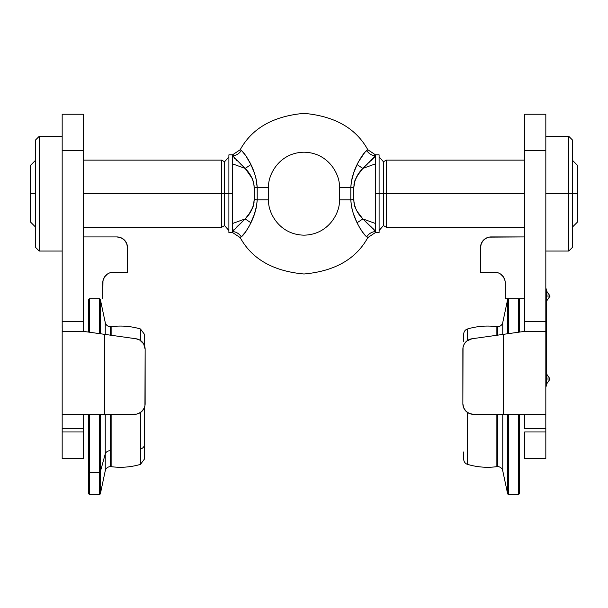 <?xml version="1.0" encoding="UTF-8"?>
<svg xmlns="http://www.w3.org/2000/svg" width="608" height="608" viewBox="0 0 608 608"><rect width="100%" height="100%" fill="white"/><g stroke="black" fill="none" stroke-linecap="round" stroke-linejoin="round"><path stroke-width="0.91" d="M144.332 407.786L144.932 405.794L144.332 407.786L144.932 405.794L144.332 407.786L142.036 411.221L138.601 413.516L136.61 414.116L140.425 412.536L143.351 409.617M142.538 342.304L143.648 343.832L139.597 339.94L136.017 338.762A10.594 10.594 0 0 1 145.137 349.25L145.137 403.735A10.594 10.594 0 0 1 134.543 414.322L104.538 414.322L104.538 334.339L83.357 331.36L62.229 331.36L62.176 321.442L83.357 321.442L83.357 331.36L62.176 331.276L62.176 414.77L62.32 414.322L104.538 414.322L62.32 414.322L62.176 414.77L62.176 330.304M83.357 458.455L62.176 458.455L83.357 458.455L83.357 431.976L62.176 431.976L62.176 458.455L62.176 431.976L83.357 431.976L83.357 428.442L62.176 428.442L62.176 414.77L62.176 431.976L62.176 428.442L83.357 428.442L83.357 458.455M143.648 343.832L145.137 349.25L144.932 405.794M83.357 331.36L136.017 338.762L104.538 334.339L104.538 414.322L136.61 414.116M90.683 332.386L89.277 332.188M93.016 332.72L91.732 332.538M97.174 333.306L95.144 333.017M101.278 333.876L99.575 333.64M83.357 414.77L83.357 428.442L83.357 414.77M62.176 328.274L62.176 114.243L62.176 150.609L83.357 150.609L83.357 114.243L83.357 150.609L62.176 150.609L62.176 321.442L83.357 321.442L83.357 150.609L83.357 325.614M39.224 251.043L35.697 247.517L39.224 251.043L62.176 251.043L39.224 251.043L39.224 136.306L62.176 136.306L39.224 136.306L39.224 251.043M35.697 139.84L39.224 136.306L35.697 139.84L35.697 247.517L35.697 139.84M116.896 236.922A10.594 10.594 0 0 1 127.482 247.517L127.482 272.224L113.362 272.224L127.482 272.224L127.482 247.517L126.677 243.458L124.382 240.023L120.946 237.728L116.896 236.922L83.357 236.922L116.896 236.922M107.479 274.01L109.311 273.03L107.479 274.01L109.311 273.03L107.479 274.01L104.553 276.936L102.972 280.752L102.775 298.703L102.775 282.819A10.594 10.594 0 0 1 113.362 272.224L111.294 272.43L113.362 272.224M109.311 273.03L111.294 272.43M127.482 247.517L127.277 245.45M126.677 243.458L124.382 240.023L122.778 238.708M120.946 237.728L118.963 237.128M125.696 241.634L124.382 240.023L125.696 241.634M523.237 331.558L503.462 334.339L503.462 414.322L473.457 414.322L545.68 414.322L545.824 414.77L545.824 331.276L524.643 331.36L503.462 334.339L503.462 414.322L545.794 414.436L545.824 431.976L524.643 431.976L545.824 431.976L545.824 458.455L524.643 458.455L545.824 458.455L545.824 428.442L524.643 428.442L524.643 419.619M545.824 330.304L545.771 331.36L524.643 331.36L524.643 321.442L545.824 321.442L545.824 419.619M524.643 431.976L524.643 458.455L524.643 431.976M524.643 414.77L524.643 428.442L545.824 428.442M508.425 333.64L506.722 333.876M512.856 333.017L510.826 333.306M516.268 332.538L514.984 332.72M518.723 332.188L517.317 332.386M473.457 414.322A10.594 10.594 0 0 1 462.863 403.735L463.668 407.786L465.964 411.221L469.399 413.516L473.457 414.322M462.863 349.25A10.594 10.594 0 0 1 471.983 338.762L466.83 340.989L464.352 343.832L463.03 347.366L462.863 403.735L462.863 349.25M503.462 334.339L471.983 338.762L503.462 334.339M471.39 414.116L467.575 412.536M463.668 407.786L462.863 403.735M524.643 325.614L524.643 321.442L545.824 321.442L545.824 150.609L524.643 150.609L524.643 321.442L524.643 150.609L545.824 150.609L545.824 114.243L545.824 328.274M524.643 114.243L524.643 150.609L524.643 114.243L545.824 114.243M568.776 193.678L568.776 251.043L568.776 193.678L545.824 193.678L568.776 193.678L568.776 136.306L568.776 193.678L572.303 193.678L568.776 193.678M572.303 247.517L572.303 139.84L572.303 247.517L568.776 251.043L545.824 251.043M496.706 272.43L494.638 272.224A10.594 10.594 0 0 1 505.225 282.819L505.028 280.752L503.447 276.936L500.521 274.01L498.689 273.03L494.638 272.224L480.518 272.224L480.518 247.517L481.323 243.458L483.618 240.023L487.054 237.728L489.037 237.128L524.643 236.922L491.104 236.922A10.594 10.594 0 0 0 480.518 247.517L480.723 245.45M500.521 274.01L498.689 273.03M481.323 243.458L483.618 240.023L485.222 238.708M487.054 237.728L489.037 237.128M505.225 298.703L505.225 282.819L505.225 298.703L508.531 298.703L505.225 298.703M524.643 298.703L518.464 298.703L519.346 299.584L518.464 298.703L518.464 332.226L518.464 298.703L508.531 298.703L524.643 298.703M482.304 241.634L483.618 240.023L482.304 241.634M494.638 272.224L480.518 272.224L480.518 247.517M256.014 208.742L256.584 205.816L254.319 214.442L249.728 225.218L245.731 231.716L241.277 236.884A10.594 9.872 53.3 0 0 232.514 231.572L232.514 154.842L240.198 149.743C252.008 128.258 273.281 116.128 304 113.362C334.719 116.128 355.992 128.258 367.802 149.743L367.802 149.743C355.992 128.258 334.719 116.128 304 113.362C273.281 116.128 252.008 128.258 240.198 149.743L241.277 150.472A10.594 9.872 -53.3 0 1 232.514 155.785L232.514 154.842L228.897 154.842L228.897 193.678L228.897 154.842L228.897 193.678L83.357 193.678L221.753 193.678L221.753 227.217L221.753 193.678L224.565 193.678L224.565 161.766L224.565 225.591L224.565 193.678L232.514 193.678L232.514 155.785L245.153 168.431L250.937 164.586L249.721 162.131M367.734 149.781L364.762 152.403L366.723 150.472A10.594 9.872 -126.7 0 0 375.486 155.785A10.594 9.872 53.3 0 1 366.723 150.472L367.802 149.743L375.486 154.842L375.486 155.785L362.847 168.431L357.838 174.99L354.882 180.622L353.75 187.88A10.594 0.464 5.6 0 0 350.801 187.5C351.34 179.474 353.43 171.836 357.063 164.586L362.847 168.431L357.063 164.586C360.78 157.358 364.002 152.654 366.723 150.472L366.715 150.48M358.279 162.116L364.762 152.41L362.277 155.633M351.986 178.615L351.416 181.541L353.681 172.915L357.063 164.586L362.847 168.431L368.045 163.385L362.847 168.431L375.486 163.848L375.486 193.678L379.103 193.678L379.103 154.842L375.486 154.842L375.486 163.848L375.486 155.785L369.048 162.45M351.409 205.785L350.801 199.857L339.302 199.857C340.723 210.186 330.129 234.68 304 235.159C277.871 234.68 267.277 210.186 268.698 199.857C267.277 210.186 277.871 234.68 304 235.159C330.129 234.68 340.723 210.186 339.302 199.857L350.801 199.857A10.594 0.464 174.4 0 0 353.75 199.477C354.297 207.07 357.329 213.545 362.847 218.918L375.486 231.572A10.594 9.872 -53.3 0 0 366.723 236.884L365.826 236.086L366.723 236.884C364.01 234.711 360.787 230.006 357.063 222.771C353.43 215.521 351.34 207.883 350.801 199.857L350.801 187.5A10.594 0.464 -174.4 0 1 353.75 187.88L353.932 202.259L355.216 207.64L357.094 211.242L362.847 218.918L375.486 223.508L375.486 193.678L375.486 231.572L375.486 223.508L362.847 218.918L357.063 222.771L362.847 218.918L374.08 229.687L375.486 231.572L375.486 232.514L379.103 232.514L379.103 193.678L383.435 193.678L379.103 193.678L379.103 154.842L379.103 232.514L379.103 193.678L375.486 193.678L375.486 163.848L362.847 168.431C357.322 173.835 354.289 180.318 353.75 187.88L353.75 199.477A10.594 0.464 -5.6 0 1 350.801 199.857L350.801 187.5L339.302 187.5C340.723 177.171 330.129 152.676 304 152.198C277.871 152.676 267.277 177.171 268.698 187.5L257.199 187.5A10.594 0.464 -5.6 0 0 254.25 187.88C253.703 180.287 250.671 173.804 245.153 168.431L252.236 178.471L253.604 182.362L254.25 187.88A10.594 0.464 174.4 0 1 257.199 187.5L257.199 199.857L256.584 205.816M256.584 181.541L256.014 178.615L257.199 187.5L257.199 199.857C256.66 207.883 254.57 215.521 250.937 222.771L245.153 218.918C250.678 213.522 253.711 207.039 254.25 199.477A10.594 0.464 -174.4 0 0 257.199 199.857A10.594 0.464 5.6 0 1 254.25 199.477L254.25 187.88L254.25 199.477L253.118 206.735L249.371 213.484L245.153 218.918L238.952 224.899L242.007 222.019M255.246 175.742L256.014 178.615M248.429 159.798L245.731 155.64M242.166 151.263L245.723 155.633L250.937 164.586L245.153 168.431L232.514 163.848L245.153 168.431L232.514 155.785A10.594 9.872 -53.3 0 0 241.277 150.472L242.174 151.27L241.277 150.472C243.99 152.646 247.213 157.343 250.937 164.586C254.57 171.836 256.66 179.474 257.199 187.5L268.698 187.5C267.277 177.171 277.871 152.676 304 152.198C330.129 152.676 340.723 177.171 339.302 187.5L350.801 187.5L351.416 181.541M367.734 237.568L367.802 237.614C355.992 259.099 334.719 271.221 304 273.995C273.281 271.221 252.008 259.099 240.198 237.614L240.198 237.614C252.008 259.099 273.281 271.221 304 273.995C334.719 271.221 355.992 259.099 367.802 237.614L366.723 236.884A10.594 9.872 126.7 0 1 375.486 231.572L375.486 232.514L367.802 237.614L366.723 236.884A10.594 9.872 -53.3 0 1 375.486 231.572A10.594 9.872 126.7 0 0 366.723 236.884M233.024 230.782L232.514 231.572A10.594 9.872 -126.7 0 1 241.277 236.884L241.338 236.831M250.937 222.771L245.153 218.918L244.112 219.967L245.153 218.918L250.937 222.771C247.22 229.999 243.998 234.703 241.277 236.884L245.723 231.724M351.416 205.816L351.986 208.742L351.416 205.816M352.754 211.614L351.986 208.742M357.063 222.771L358.279 225.226L357.063 222.771L362.847 218.918L357.063 222.771L353.681 214.442M359.571 227.559L362.269 231.716M35.697 193.678L30.4 193.678L30.4 221.92L30.4 193.678L35.697 193.678M83.357 227.217L221.753 227.217L224.565 225.591L224.565 161.766L228.897 156.841M524.643 160.14L386.247 160.14L383.435 161.766L383.435 225.591L383.435 193.678L386.247 193.678L386.247 160.14L386.247 193.678L524.643 193.678L386.247 193.678L386.247 227.217L386.247 193.678L383.435 193.678L383.435 225.591L379.103 230.516M572.303 227.217L577.6 221.92L577.6 193.678L572.303 193.678L577.6 193.678L577.6 165.437L577.6 186.177M371.009 160.664L374.976 156.568M374.095 157.647L375.265 156.142M577.6 221.92L577.6 185.478M383.435 193.678L383.435 161.766L383.435 193.678M374.969 230.782L363.888 219.967M373.464 229.034L372.712 228.289M371.883 227.491L370.979 226.662M365.978 222.004L364.937 220.993M356.387 210.072L356.159 209.669M355.756 208.871L355.536 208.4M354.882 206.735L354.388 204.957M354.388 204.934L354.038 203.057M353.932 202.244L353.75 187.88M353.932 185.113L354.023 184.368M354.396 182.362L354.517 181.876M355.209 179.725L358.173 174.511M358.629 173.873L359.457 172.763M365.834 236.086L362.277 231.724L358.279 225.241M268.698 199.857L257.199 199.857L268.698 199.857L268.698 187.5M245.153 218.918L232.514 223.508L232.514 231.572L245.153 218.918L232.514 223.508L232.514 193.678L228.897 193.678L228.897 232.514L232.514 232.514L240.198 237.614L241.277 236.884L240.266 237.568M236.991 226.685L238.952 224.899M233.905 229.71L232.735 231.207M244.112 219.967L243.063 220.993M232.514 155.785A10.594 9.872 126.7 0 0 241.277 150.472A10.594 9.872 126.7 0 1 232.514 155.785L233.031 156.575M240.266 149.781L241.277 150.472M250.937 164.586L245.153 168.431L250.937 164.586L254.319 172.915M357.063 164.586L358.279 162.131M240.016 163.438L241.817 165.148M237.021 160.694L236.117 159.858M235.288 159.068L234.536 158.323M248.55 214.586L249.371 213.484M250.595 211.728L252.791 207.632M253.475 205.519L253.604 204.995M253.977 202.981L254.068 202.244M254.25 199.477L254.068 185.113M253.962 184.262L253.612 182.423M253.612 182.4L253.255 181.062M252.457 178.942L252.244 178.486M251.841 177.688L251.613 177.285M228.897 193.678L228.897 232.514L228.897 193.678M83.357 160.14L221.753 160.14L221.753 193.678L221.753 160.14L224.565 161.766M30.4 165.437L30.4 193.678L30.4 165.437L35.697 160.14M502.755 322.529A5.297 5.297 0 0 1 497.572 326.724A5.297 5.297 0 0 0 502.755 322.529L502.755 334.438L502.755 322.529L507.665 299.402L508.531 298.703L508.531 333.625L508.531 298.703L507.665 299.402L502.755 322.529M497.572 466.617A5.297 5.297 0 0 1 502.755 470.812A5.297 5.297 0 0 0 497.572 466.617L497.572 414.322L497.572 466.617A5.297 5.297 0 0 0 496.873 466.663L496.873 414.322L496.873 466.663A5.297 5.297 0 0 1 497.572 466.617M502.755 414.322L502.755 470.812L507.665 493.939L502.755 470.812L502.755 414.322M497.572 335.168L497.572 326.724L497.572 335.168M508.531 494.638L507.665 493.939L507.665 414.322L507.665 493.939L508.531 494.638L518.464 494.638L508.531 494.638L508.531 414.322L508.531 494.638M496.873 335.266L496.873 326.678A5.297 5.297 0 0 0 497.572 326.724A5.297 5.297 0 0 1 496.873 326.678L496.873 335.266M467.537 328.966L467.537 340.465L467.537 328.966A5.297 5.297 0 0 0 463.744 334.043A5.297 5.297 0 0 1 467.537 328.966C477.158 326.146 486.94 325.386 496.873 326.678C486.94 325.386 477.158 326.146 467.537 328.966M467.537 464.375A5.297 5.297 0 0 1 463.744 459.298L463.744 459.298A5.297 5.297 0 0 0 467.537 464.375L467.537 412.513L467.537 464.375C477.158 467.195 486.94 467.962 496.873 466.663C486.94 467.962 477.158 467.195 467.537 464.375M519.346 493.757L518.464 494.638L519.346 493.757L519.346 414.322L519.346 493.757M519.346 439.918L519.346 442.434M519.346 332.105L519.346 299.584L519.346 332.105M518.464 414.322L518.464 494.638L518.464 414.322M463.744 334.347L463.744 341.438M463.744 451.904L463.744 458.994M507.665 333.746L507.665 299.402L507.665 333.746M100.335 493.939L99.469 494.638L89.536 494.638L99.469 494.638L100.335 493.939L105.245 470.812L105.245 453.933A5.297 4.089 180 0 1 110.428 450.695L110.428 466.617L110.428 450.695A5.297 4.089 -0 0 0 105.245 453.933L105.245 414.322L105.245 453.933L100.335 471.8L99.469 472.34L99.469 494.638L99.469 472.34L89.536 472.34L89.536 494.638L89.536 472.34L88.654 471.656L88.654 493.757L88.654 471.656L89.536 472.34L89.536 414.322L89.536 472.34L99.469 472.34L99.469 414.322L99.469 472.34L100.335 471.8L100.335 493.939L100.335 471.8L105.245 453.933L105.245 470.812C105.99 468.198 107.715 466.8 110.428 466.617L111.127 466.663L111.127 450.733A5.297 4.089 -0 0 0 110.428 450.695L110.428 414.322L110.428 450.695A5.297 4.089 180 0 1 111.127 450.733L111.127 466.663C121.06 467.962 130.842 467.195 140.463 464.375L140.463 412.513L140.463 464.375L144.256 459.298L144.256 445.041A5.297 4.089 180 0 1 140.463 448.962A5.297 4.089 -0 0 0 144.256 445.041L144.256 407.968L144.256 445.041M89.536 298.703L88.654 299.584L89.536 298.703L89.536 332.226L89.536 298.703L99.469 298.703L99.469 333.625L99.469 298.703L100.335 299.402L100.335 333.746L100.335 299.402L105.245 322.529L105.245 334.438L105.245 322.529C105.99 325.143 107.715 326.542 110.428 326.724L110.428 335.168L110.428 326.724L111.127 326.678L111.127 335.266L111.127 326.678C121.06 325.386 130.842 326.146 140.463 328.966L140.463 340.465L140.463 328.966L144.256 334.043L144.256 345.017L144.256 334.043L140.463 328.966C130.842 326.146 121.06 325.386 111.127 326.678M111.127 414.322L111.127 450.733L111.127 414.322M88.654 299.584L88.654 332.105L88.654 299.584M88.654 414.322L88.654 471.656L88.654 414.322M100.335 414.322L100.335 471.8L100.335 414.322M545.824 288.998L546.706 288.998L546.706 386.08L545.824 386.08M546.706 293.026L546.706 298.908M546.706 375.987L546.706 381.87M546.888 379.02C546.888 384.94 546.888 384.94 546.888 379.02L546.888 374.429L550.065 379.02L546.888 383.61L550.065 379.02L546.888 379.02L550.027 379.02M546.888 291.521L550.065 296.058L546.888 300.648L550.065 296.058L546.888 296.058L550.027 296.058M546.888 296.058C546.888 301.978 546.888 301.978 546.888 296.058L546.888 291.468L550.065 296.058M83.357 114.243L62.176 114.243M545.824 136.306L568.776 136.306L572.303 139.84M35.697 227.217L30.4 221.92M572.303 160.14L577.6 165.437M524.643 227.217L386.247 227.217L383.435 225.591M383.435 161.766L379.103 156.841M339.302 187.5L339.302 199.857M224.565 225.591L228.897 230.516M144.256 459.298L140.463 464.375C130.842 467.195 121.06 467.962 111.127 466.663M89.536 494.638L88.654 493.757M546.888 374.429L550.065 379.02"/></g></svg>

